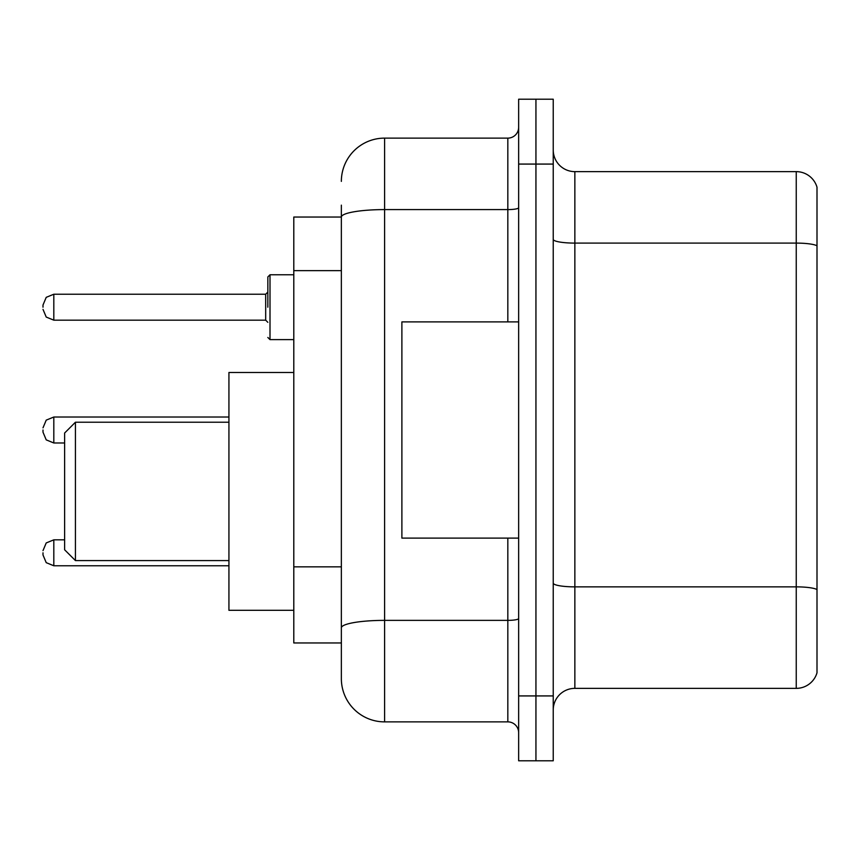 <?xml version="1.0" encoding="UTF-8"?>
<svg xmlns="http://www.w3.org/2000/svg" width="860" height="860" viewBox="0 0 860 860"><rect width="100%" height="100%" fill="white"/><g stroke="black" fill="none" stroke-linecap="round" stroke-linejoin="round"><path stroke-width="1.29" d="M341.356 217.042L293.798 217.042L293.798 642.957L341.356 642.957L341.356 678.626L341.356 205.153M518.644 695.923L518.644 760.788L535.941 760.788L535.941 695.923L535.941 760.788L553.238 760.788L553.238 695.923L535.941 695.923L535.941 164.077L535.941 695.923L518.644 695.923L518.644 164.077L535.941 164.077L535.941 99.212L535.941 164.077L553.238 164.077L553.238 695.923M553.238 164.077L553.238 99.212L518.644 99.212L518.644 164.077M341.356 181.374A43.236 43.236 0 0 1 384.603 138.127L384.603 721.873L507.83 721.873L507.83 538.102M384.603 138.127L507.83 138.127A10.815 10.815 0 0 0 518.644 127.323M341.356 258.752L341.356 217.096A43.236 7.503 180 0 1 384.603 209.593L507.83 209.593L507.83 138.127M341.356 635.389L341.356 578.726M518.644 732.677A10.815 10.815 0 0 0 507.83 721.873M384.603 721.873A43.236 43.236 0 0 1 341.356 678.626M817 589.863L817 672.789A21.618 21.618 0 0 1 796.242 688.365L574.856 688.365A21.618 21.618 0 0 0 553.238 709.984M817 187.211A21.618 21.618 0 0 0 796.242 171.635A21.618 21.618 0 0 1 817 187.211L817 672.789M817 245.809A21.618 3.752 180 0 0 796.242 243.1L796.242 171.635L574.856 171.635A21.618 21.618 0 0 1 553.238 150.016A21.618 21.618 0 0 0 574.856 171.635L574.856 688.365M75.433 560.58L75.433 422.217L64.618 433.031L64.618 549.776L75.433 560.58L228.932 560.58M293.798 372.488L228.932 372.488L228.932 610.31L293.798 610.31M518.644 321.898L401.889 321.898L401.889 538.102L518.644 538.102M43 552.797L43 554.969L43 552.797M43 430L43 432.161L43 430M267.847 307.203L267.847 276.931L267.847 307.203M43 307.203L43 305.031L43 307.203M341.356 270.642L293.798 270.642M341.356 566.837L293.798 566.837M518.644 618.501A10.815 1.881 0 0 1 507.83 620.372L384.603 620.372A43.236 7.503 180 0 0 341.356 627.886M507.83 321.898L507.83 209.593A10.815 1.881 0 0 0 518.644 207.712M817 589.562A21.618 3.752 180 0 0 796.242 586.864L796.242 243.1L574.856 243.1A21.618 3.752 0 0 1 553.238 239.349M796.242 688.365L796.242 586.864L574.856 586.864A21.618 3.752 0 0 1 553.238 583.112M43 550.636L46.225 542.939L53.815 539.833L46.225 542.939L43 550.636L46.225 542.939L53.815 539.833L46.225 542.939L43 550.636L46.225 542.939L53.815 539.833L53.815 565.772L46.225 562.666L43 554.969L46.225 562.666L53.815 565.772L46.225 562.666L43 554.969L46.225 562.666L53.815 565.772L228.932 565.772M228.932 417.025L53.815 417.025L53.815 442.975L46.225 439.868L43 432.161M293.798 274.77L270.008 274.77L270.008 339.625L267.847 337.464M265.686 294.227L53.815 294.227L53.815 320.167L265.686 320.167L265.686 294.227L267.847 292.067M75.433 422.217L228.932 422.217M53.815 539.833L64.618 539.833M53.815 565.772L46.225 562.666L43 554.969M53.815 442.975L64.618 442.975M53.815 417.025L46.225 420.131L43 427.839M53.815 320.167L46.225 317.06L43 309.363M270.008 339.625L293.798 339.625M53.815 294.227L46.225 297.334L43 305.031M265.686 320.167L267.847 322.328M270.008 274.77L267.847 276.931"/></g></svg>

